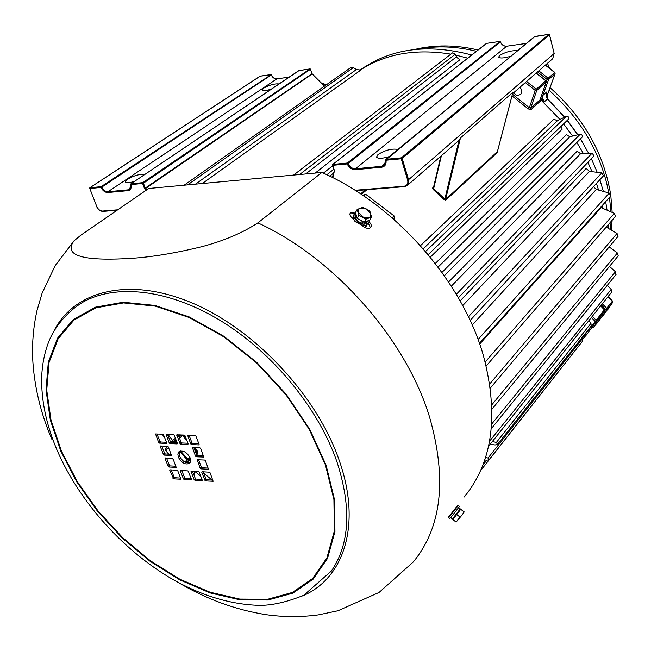 <?xml version="1.0" encoding="UTF-8"?>
<svg xmlns="http://www.w3.org/2000/svg" width="651" height="651" viewBox="0 0 651 651"><rect width="100%" height="100%" fill="white"/><g stroke="black" fill="none" stroke-linecap="round" stroke-linejoin="round"><path stroke-width="0.98" d="M598.554 190.076L596.462 183.411L598.554 190.076M592.06 171.685L587.894 162.376L592.06 171.685M583.386 153.563L576.859 142.463L583.386 153.563M572.628 136.043L563.595 123.893L572.628 136.043M559.95 119.475L540.273 99.269L559.95 119.475M540.159 99.465L540.403 101.076L540.224 99.391M546.238 81.668L536.741 90.505L530.606 108.4L529.328 107.708L528.23 108.904L530.98 109.653L540.403 101.076M467.662 58.126L455.684 55.091L467.662 58.126M450.858 54.139C415.484 48.386 385.115 53.805 359.751 70.398C385.115 53.805 415.484 48.386 450.858 54.139M433.615 187.065L432.63 187.952L433.061 189.368L433.664 188.692L433.411 187.936L440.873 156.199M497.462 151.366L497.584 152.244L497.51 151.292M441.37 155.776L433.664 188.692L444.853 199.027L444.21 199.67L445.797 200.117L444.853 199.027L458.971 140.396L407.298 185.47M602.834 208.401L602.289 205.439L602.834 208.401M430.287 257.169L562.179 129.183L561.178 126.229M315.174 173.085L459.964 59.713L456.758 57.434L455.309 54.204L299.631 174.525M486.191 366L615.569 216.287L614.332 213.357L600.572 207.368M572.652 353.705L480.487 470.803M489.096 459.704L582.735 340.921L582.059 337.576M485.581 457.303L488.03 458.068L489.056 459.752L486.517 460.29L484.735 459.915M497.6 444.259L591.238 325.98L590.937 323.36L588.878 320.618M492.368 441.484L496.363 442.452L497.551 444.316L495.175 444.967L490.146 444.275M488.519 446.309L611.631 292.136L611.167 289.443L607.342 285.26M491.31 428.7L616.041 274.519L615.398 271.727L609.507 266.414M492.034 409.088L618.214 255.835L617.376 252.97L609.165 246.924M618.076 236.337L617.042 233.424L606.203 227.126M593.468 186.658L596.3 189.441L609.246 193.07L610.695 196.008L479.429 343.346M460.127 300.925L586.169 168.43L589.432 171.368L601.825 172.881L603.477 175.794L470.128 320.495M469.924 320.064L469.281 318.681M448.572 281.997L577.16 151.203L580.578 153.709L592.158 153.123L594.005 155.98L458.369 297.824M458.141 297.434L457.1 295.652M435.283 263.468L566.337 134.708L569.853 136.743L580.57 134.082L582.311 135.392L582.287 136.97M444.023 275.316L442.647 273.379M568.844 118.824L428.187 254.631L568.86 118.816L568.469 116.968L566.63 116.13L557.411 120.744L553.879 119.206L420.465 245.687M427.772 254.126L426.145 252.189M293.593 175.078L452.51 52.869L455.309 54.204M202.306 183.525L360.857 70.056L356.406 69.559L353.33 67.582L351.019 67.387L184.152 185.201M394.335 216.718L394.604 217.385L393.196 218.76M394.604 217.385L394.18 215.986L365.838 194.38L364.202 194.462L362.998 195.479L364.682 194.275L365.512 194.511L363.754 195.992M582.319 337.991L604.323 309.803L604.624 310.771M600.621 305.921L604.226 309.697M545.855 80.854L546.181 82.075L540.029 99.839L530.606 108.4L530.98 109.653M591.377 317.493L594.99 321.26L596.324 321.35L586.982 334.256L582.848 338.951L586.982 334.256M526.594 81.481L536.318 89.203L535.236 90.44L525.333 82.579M536.147 73.148L545.774 80.781L536.318 89.203L536.741 90.505L535.236 90.44L529.328 107.708L512.443 94.2M540.11 99.733L546.262 81.953L545.929 80.683L536.278 73.034M458.971 140.396L460.436 137.963L445.585 199.491L497.388 151.65L512.679 93.166M510.832 56.214C504.159 58.191 500.106 58.5 498.674 57.142L499.634 55.473C505.599 51.934 511.548 50.355 517.472 50.737M389.29 156.582C382.3 158.657 378.036 158.844 376.498 157.143L377.971 154.539C385.294 150.072 391.959 148.371 397.956 149.429M535.13 36.342L385.872 159.405L385.978 160.236C386.539 164.239 385.075 166.575 381.592 167.242L355.356 169.667C351.76 169.651 349.05 167.738 347.219 163.938L348.106 163.547C349.766 167.006 352.232 168.747 355.503 168.755L506.771 46.205L526.35 43.397L506.771 46.205C503.809 46.351 501.661 44.919 500.342 41.9L500.285 41.794M277.033 78.861L276.854 78.885C274.453 78.974 272.606 77.681 271.296 74.995L271.247 74.898M144.278 174.818C140.372 173.776 134.749 175.257 127.409 179.253L125.187 182.068C126.196 183.191 129.329 182.955 134.594 181.344M279.01 83.955C274.877 83.483 269.766 84.866 263.688 88.121L262.182 90.025C263.15 90.985 266.21 90.684 271.361 89.114M289.125 77.135L276.854 78.885L108.017 191.719L107.854 192.525C105.039 192.476 102.752 190.792 100.97 187.464L101.768 187.122C103.379 190.149 105.462 191.679 108.017 191.719L128.263 189.84L129.695 189.335L130.859 184.607M299.159 70.495L130.892 183.842L130.875 184.607C131.673 188.09 130.753 190.1 128.092 190.653L107.854 192.525M602.321 303.781L606.813 308.403L607.041 309.559L597.805 322.294L593.167 327.551L592.264 327.559M541.608 95.412L542.885 95.404L546.612 92.027L546.108 96.551L547.41 99.025L564.547 117.18M567.192 120.419L577.706 134.765M580.391 138.907L588.65 153.294M591.368 158.738L597.227 172.32M599.88 179.7L603.355 191.418M540.533 98.513L541.103 97.862L544.635 101.572L540.273 99.261M612.339 301.185L605.723 309.469L601.369 304.985M612.729 302.276L607.041 309.559L605.723 309.469L597.773 320.642M538.8 70.829L548.166 78.258L547.1 79.471L548.573 79.552L542.885 95.404L542.779 98.488L544.635 101.572L547.41 99.025M605.666 201.647L607.074 210.232M608.36 224.636L608.465 228.436M359.621 70.414L360.581 69.722C390.966 48.353 427.984 43.446 471.641 54.993M546.612 92.027L547.247 95.323L555.026 73.791L548.573 79.552L548.166 78.258L554.619 72.505L545.326 65.141M547.1 94.981L546.36 97.324M547.092 98.643L547.345 95.054M322.839 83.426L321.944 83.613M554.701 72.578L555.026 73.791L554.774 72.407L545.457 65.035M513.452 92.93L516.691 95.355C522.143 95.054 523.266 92.328 520.076 87.161M547.45 63.293L549.534 68.16M173.125 442.566L175.933 439.637M180.522 450.997L188.733 460.176L190.393 458.711L188.684 460.208L187.244 459.932L179.627 451.289M195.715 452.502L196.692 451.648L196.879 452.095L196.154 453.633M353.127 217.499L352.508 218.191M364.902 227.508L366.659 225.043M353.143 217.703L352.565 218.231M366.147 226.377L366.464 225.132M189.978 457.547L184.697 461.966M170.635 442.159L175.388 438.245M178.537 435.657L179.497 434.868M183.224 435.023L185.958 438.147M194.25 447.554L197.367 451.07L196.692 451.648L194.372 449.027M196.578 454.723L197.481 454.007L197.367 451.07M190.564 459.468L187.643 461.681L187.219 461.38M186.91 461.624L187.643 461.681M175.86 439.458L172.124 442.525M186.902 440.564L182.483 435.519L179.505 438.139M179.025 436.927L180.213 435.885L183.077 435.014M197.481 454.007L196.171 453.657M179.009 436.87L180.449 434.909M165.435 449.906L165.427 448.466L167.917 446.415M349.953 213.927L354.738 213.487M370.403 227.63L368.368 223.317M456.66 506.681L451.501 513.289M449.808 515.478L448.213 517.431M464.244 496.99C492.661 462.251 499.048 415.143 483.408 355.649C462.446 281.037 395.067 204.422 321.887 172.466L257.877 222.87C242.799 232.781 224.261 240.683 202.282 246.574C175.135 253.223 151.032 257.178 129.956 258.439C95.843 260.441 60.616 259.131 74.027 240.846L80.822 235.206L148.729 188.481L321.887 172.466M190.108 457.856C186.764 452.014 183.029 449.987 178.911 451.778L177.837 454.081L178.366 457.238C181.719 463.073 185.454 465.091 189.571 463.276L190.629 460.998L190.108 457.856M179.562 451.33L179.562 456.123C182.443 461.429 185.966 463.593 190.116 462.609M355.706 212.128L350.734 212.503L350.173 213.202C349.514 214.7 350.254 216.335 352.386 218.101L353.428 218.866M362.762 225.596L362.135 225.531L363.356 226.515C366.269 228.509 368.629 228.875 370.435 227.598L370.964 226.939C371.688 225.482 371.078 223.789 369.125 221.861M188.18 443.844L184.998 435.665L184.249 435.063L176.812 434.844L179.953 443.469L180.693 444.072L187.887 444.397L188.18 443.844M199.092 444.332L195.918 436.113L195.162 435.503L187.634 435.283L190.767 443.958L191.508 444.568L198.791 444.893L199.092 444.332M199.922 447.823L192.403 447.554L195.512 456.156L196.252 456.766L203.771 457.059L200.671 448.425L199.922 447.823M164.19 455.106L171.457 455.399L168.324 446.895L167.592 446.301L160.553 445.968L160.284 446.521L163.466 454.504L164.19 455.106L165.395 453.999L171.254 454.3M166.729 442.875L163.531 434.787L162.799 434.193L155.532 433.973L158.689 442.509L159.414 443.103L166.453 443.421L166.729 442.875M177.389 443.355L174.199 435.226L173.459 434.624L166.111 434.404L169.26 442.989L169.992 443.583L177.113 443.909L177.389 443.355M180.327 471.007L183.46 478.924L184.184 479.518L191.524 479.901L188.44 471.495L187.708 470.893L180.612 470.47L180.327 471.007L180.88 470.486M169.781 470.372L173.638 478.843L180.897 479.226L177.804 470.852L177.08 470.258L170.057 469.843L169.781 470.372L170.334 469.859M168.934 467.019L176.193 467.353L173.085 458.922L172.352 458.32L165.321 457.946L165.053 458.491L168.21 466.425L168.934 467.019L170.123 465.904L175.982 466.238M204.65 460.045L197.131 459.736L200.215 468.272L200.956 468.875L208.475 469.216L205.399 460.656L204.65 460.045M201.777 472.292L204.894 480.3L205.635 480.902L213.146 481.284L210.086 472.789L209.337 472.178L202.079 471.747L201.777 472.292L202.331 471.763M190.995 471.641L194.112 479.608L194.844 480.21L202.274 480.593L199.198 472.138L198.465 471.536L191.28 471.104L190.995 471.641L191.54 471.121M178.203 434.819L181.157 442.355L181.889 442.957L187.944 443.233M189.018 435.259L191.964 442.843L192.712 443.445L198.856 443.722M193.786 447.53L196.7 455.033L197.44 455.635L203.576 455.952M161.733 446.025L164.67 453.405L165.395 453.999M156.932 433.948L159.902 441.411L160.626 442.005L166.493 442.273M167.51 434.38L170.464 441.883L171.197 442.477L177.153 442.745M181.775 470.535L184.64 477.793L185.364 478.395L191.304 478.77M171.229 469.908L174.102 477.126L174.826 477.72L180.669 478.094M166.501 458.011L169.398 465.31L170.123 465.904M198.522 459.72L201.403 467.133L202.144 467.743L208.271 468.093M203.218 471.812L206.066 479.152L206.806 479.754L212.926 480.145M192.436 471.169L195.292 478.469L196.024 479.071L202.054 479.453M452.876 518.342L460.249 508.862L452.876 518.334L452.99 519.246M460.005 517.097L456.099 522.102L462.308 514.721L460.005 517.097L456.701 514.477L460.745 509.285L464.033 511.898L462.308 514.721L464.033 511.898M456.099 522.102L452.803 519.49L456.701 514.477M460.745 509.285L464.375 512.044M362.721 207.368L357.187 209.435L358.823 215.326L366.025 219.135L371.542 217.027L369.874 211.152L362.721 207.368M371.542 217.027L369.817 220.095L364.3 222.211L357.114 218.41L355.495 212.511L357.187 209.435M364.3 222.211L366.025 219.135M357.114 218.41L358.823 215.326M366.448 208.987L370.858 213.813L370.728 216.246L368.938 217.808L362.574 216.962L358.156 212.104L358.302 209.671L360.109 208.125L366.448 208.987M355.934 214.13L355.275 217.467C356.496 220.583 359.051 222.544 362.941 223.35L362.599 221.584L357.863 218.801M356.894 217.613L355.999 214.366M367.953 220.811L365.138 221.885M363.819 221.95L364.096 223.415L363.665 221.869M368.108 220.746L367.612 221.633L364.096 223.415M363.177 221.617L362.509 221.259M452.429 518.92L450.793 517.618L459.46 506.494L458.239 505.518L448.734 517.724L448.645 516.992L457.515 505.607L458.239 505.518M459.46 506.494L450.793 517.618M460.249 508.862L458.621 507.568M369.304 220.29L368.914 222.349C363.527 226.011 358.53 224.326 353.924 217.288L354.128 214.325L355.584 212.844M353.591 215.302L353.29 218.435L355.088 221.56L362.452 225.555L366.472 225.132L368.816 222.52M362.452 225.555L354.697 221.104M528.23 108.904L512.003 95.884M366.904 189.734L361.37 194.389M497.584 152.244L445.797 200.117M444.21 199.67L433.061 189.368M360.613 193.884L365.414 189.856M329.748 176.161L333.613 173.076M305.661 173.963L456.432 56.849M601.093 207.653L479.681 344.07M486.704 460.322L482.79 465.278M582.596 338.43L488.03 458.068M590.937 323.36L496.363 442.452M611.167 289.443L489.552 441.215M615.398 271.727L491.692 424.045M617.376 252.97L491.887 404.735M617.042 233.424L489.772 383.903M614.332 213.357L485.182 362.029M609.246 193.07L478.054 339.537M596.3 189.441L472.187 325.061M601.825 172.881L468.394 316.834M589.432 171.368L462.706 305.628M592.158 153.123L456.318 294.325M580.578 153.709L451.298 286.188M580.366 134.098L441.964 272.419M569.853 136.743L438.074 267.122M566.63 116.13L425.551 251.498M557.411 120.744L423.207 248.788M195.446 184.16L356.406 69.559M353.33 67.582L187.618 184.884M333.727 169.293L326.835 174.753M393.936 219.411L394.449 217.646L393.904 216.165L392.073 217.792M592.353 316.272L596.104 320.194L596.324 321.35L604.543 310.95L595.226 323.807M512.907 92.287L460.436 137.963M554.131 53.341L552.699 58.72L554.172 53.48L408.551 179.709L408.844 182.101L408.055 184.583L407.241 185.519L404.458 186.65L404.076 186.235C407.168 185.633 408.356 183.566 407.632 180.042L401.236 158.771L385.978 160.236L386.124 159.308L401.374 157.843L548.809 34.365L534.601 36.676M404.32 186.609L355.552 190.613M385.604 163.108L381.73 166.322L384.204 165.33L385.774 160.211M355.356 169.667L355.503 168.755L381.73 166.322L381.592 167.242M549.542 34.772L554.172 53.48L549.485 34.853L402.163 158.437L408.551 179.709L407.632 180.042M506.926 46.18L506.852 46.172C503.915 46.327 501.766 44.87 500.399 41.819L499.773 41.436L486.46 43.389L499.699 41.469L500.342 41.9L348.106 163.547L347.365 163.027L499.911 41.485M432.63 187.952L433.411 187.968M549.005 34.373L549.485 34.853L548.891 34.332L534.748 36.464L385.636 160.113C385.84 163.043 385.359 164.784 384.204 165.33M486.614 43.365L332.881 164.418L347.365 163.027L347.219 163.938L332.734 165.321L334.476 170.749L332.604 165.321M332.751 177.658L334.476 170.749M355.015 190.279L404.076 186.235M401.374 157.843L401.236 158.771L402.163 158.437L401.374 157.843M334.5 171.482L332.433 165.256L332.661 164.508L332.734 165.321L332.661 164.508L486.118 43.658M332.417 177.487L334.199 171.172M334.305 170.749L332.368 177.463M289.166 77.111L276.944 78.844C274.608 78.958 272.753 77.64 271.386 74.906L260.115 76.151L270.743 74.613L271.296 74.995L101.768 187.122L101.141 186.658L271.085 74.719M130.591 188.261L128.263 189.84L128.092 190.653M117.18 210.192L102.508 211.062L117.741 209.809M259.904 76.289L89.797 187.781L101.141 186.658L100.97 187.464L89.765 188.53L89.928 187.732L260.294 76.126M310.568 69.226L143.432 183.183L145.263 188.082L144.432 188.375L142.602 183.484L130.875 184.607L131.038 183.794L142.764 182.662L310.047 68.925L298.76 70.682M89.716 188.31L96.763 206.505C98.138 209.443 100.059 210.957 102.508 211.062M146.109 190.287L144.432 188.375M310.356 69.006L312.016 73.718L145.263 188.082L146.841 189.783M96.763 206.505L89.716 188.326M117.107 210.24L102.931 211.404C100.164 211.29 98.041 209.646 96.576 206.465L96.682 206.31M142.764 182.662L142.602 183.484L143.432 183.183L142.764 182.662M311.967 73.579L312.179 73.994L144.839 189.01M312.252 74.068L324.369 86.201M593.053 327.64L592.605 327.762M547.1 98.431L564.775 117.066M567.363 120.256L577.819 134.741M580.44 138.866L583.296 143.659M610.581 229.673L611.029 221.552M610.907 211.876L609.482 197.367M608.758 192.932L606.683 183.167C597.545 147.59 578.348 116.627 549.11 90.277M540.843 97.626L541.095 96.885M476.353 51.283C455.944 46.278 436.536 45.57 418.113 49.15M325.988 85.061L321.618 83.287L322.725 83.173L326.143 84.947M546.335 81.603L547.1 79.471L537.563 71.919M603.444 315.133L612.656 302.438L607.481 309.99M612.656 302.438L612.436 301.291L607.985 296.701M167.958 434.396L172.637 440.515L172.702 442.053M189.311 459.663L190.637 460.835M203.73 473.139L212.071 480.096M195.194 471.519L194.242 475.791M165.354 448.539L167.755 446.334L165.411 448.474L165.281 450.11L168.642 454.162M168.56 447.489L165.509 449.996L168.975 454.178M172.637 458.418L173.076 458.906M176.413 440.849L174.387 442.623M331.367 571.041C349.807 543.935 351.67 507.528 336.941 461.803C318.404 408.201 272.623 352.427 220.673 320.723C168.642 289.06 115.357 283.502 82.457 302.43C67.037 311.788 54.969 326.965 49.46 339.928C44.829 351.271 42.242 363.584 41.688 376.872C41.168 400.52 46.351 425.087 57.239 450.582C79.918 502.832 124.715 552.276 174.973 580.668C204.284 596.69 232.928 604.925 260.905 605.381C273.469 605.129 287.75 601.76 303.74 595.291L331.367 571.041M178.602 582.661C206.4 599.156 235.564 609.832 266.088 614.674C283.494 617.132 300.9 617.205 318.306 614.886L337.991 610.744L379.061 592.451L413.239 562.016C441.72 527.367 447.172 479.063 429.579 417.104C406.086 339.334 334.24 257.845 257.877 222.87M326.078 465.115L309.673 429.131L286.18 394.229L257.007 362.631L223.985 336.347L189.254 316.947L154.971 305.449L123.153 302.243L95.502 307.166L73.311 319.527L57.434 338.3L48.312 362.233L46.018 389.941L50.33 420.033L60.812 451.151L76.826 482L97.634 511.377L122.364 538.141L150.055 561.268L179.66 579.797L210.021 592.89L239.902 599.815L267.968 600.019L292.836 593.151L313.131 579.17L327.534 558.403L334.948 531.582L334.573 499.935L326.078 465.115M325.459 464.977L309.135 429.18L285.765 394.457L256.738 363.022L223.895 336.868L189.335 317.558L155.223 306.108L123.552 302.918L96.031 307.801L73.937 320.089L58.126 338.772L49.037 362.583L46.734 390.161L51.022 420.115L61.446 451.094L77.388 481.805L98.106 511.051L122.722 537.702L150.3 560.723L179.774 579.17L209.996 592.198L239.739 599.083L267.675 599.27L292.429 592.426L312.61 578.503L326.94 557.817L334.313 531.126L333.93 499.626L325.459 464.977M302.463 595.942C343.858 578.755 361.923 524.926 339.285 460.607C317.232 396.028 255.371 329.699 192.436 303.106C129.386 276.317 74.556 290.484 54.114 330.627M196.024 479.071L194.844 480.21M195.292 478.469L194.112 479.608M206.806 479.754L205.635 480.902M206.066 479.152L204.894 480.3M202.144 467.743L200.956 468.875M201.403 467.133L200.215 468.272M197.644 459.671L197.082 460.208M169.398 465.31L168.21 466.425M165.623 457.962L165.053 458.491M174.826 477.72L173.638 478.843M174.102 477.126L172.922 478.249M185.364 478.395L184.184 479.518M184.64 477.793L183.46 478.924M171.197 442.477L169.992 443.583M170.464 441.883L169.26 442.989M166.664 434.347L166.062 434.892M160.626 442.005L159.414 443.103M159.902 441.411L158.689 442.509M156.085 433.916L155.483 434.461M164.67 453.405L163.466 454.504M160.87 445.984L160.284 446.521M197.44 455.635L196.252 456.766M196.7 455.033L195.512 456.156M192.932 447.489L192.354 448.034M192.712 443.445L191.508 444.568M191.964 442.843L190.767 443.958M188.18 435.218L187.586 435.771M181.889 442.957L180.693 444.072M181.157 442.355L179.953 443.469M177.365 434.778L176.763 435.332M618.076 236.329L490.374 388.045M582.409 136.881L444.316 275.747M332.62 165.85L323.384 173.142M394.18 215.986L365.838 194.38M394.001 219.477L394.596 217.426M604.576 310.901L604.429 309.599L600.751 305.75M604.559 310.926L599.237 318.705M552.699 58.72L512.573 93.703M497.454 151.528L512.809 92.776M433.363 188.017L440.825 156.248M355.617 190.662L404.458 186.65L407.241 185.519M312.089 73.612L310.128 68.892L298.858 70.577L130.892 183.842L129.695 189.335M324.467 86.135L312.301 73.954M592.036 327.852L593.151 327.567M414.427 49.517C434.608 44.602 455.798 44.764 477.997 49.989M550.046 87.682C583.613 117.628 603.803 153.188 610.622 194.356M610.825 195.796L612.176 212.421M612.127 220.274L611.419 230.161M555.1 73.685L547.336 95.192L547.174 98.749M593.167 327.551L597.805 322.294M608.115 296.539L612.542 301.096L612.689 302.389M162.091 434.16L164.638 437.586M194.983 471.324L201.021 476.809M194.576 471.3L193.819 474.717M173.337 459.573L172.222 458.312M74.027 240.846L55.18 265.632L42.03 293.406L36.952 310.747C33.518 326.322 32.078 342.068 32.648 357.985C34.072 385.929 40.574 413.247 52.153 439.954M459.801 509.448L460.705 509.342M449.955 518.701L448.734 517.724M354.128 214.325L353.501 215.473"/></g></svg>
